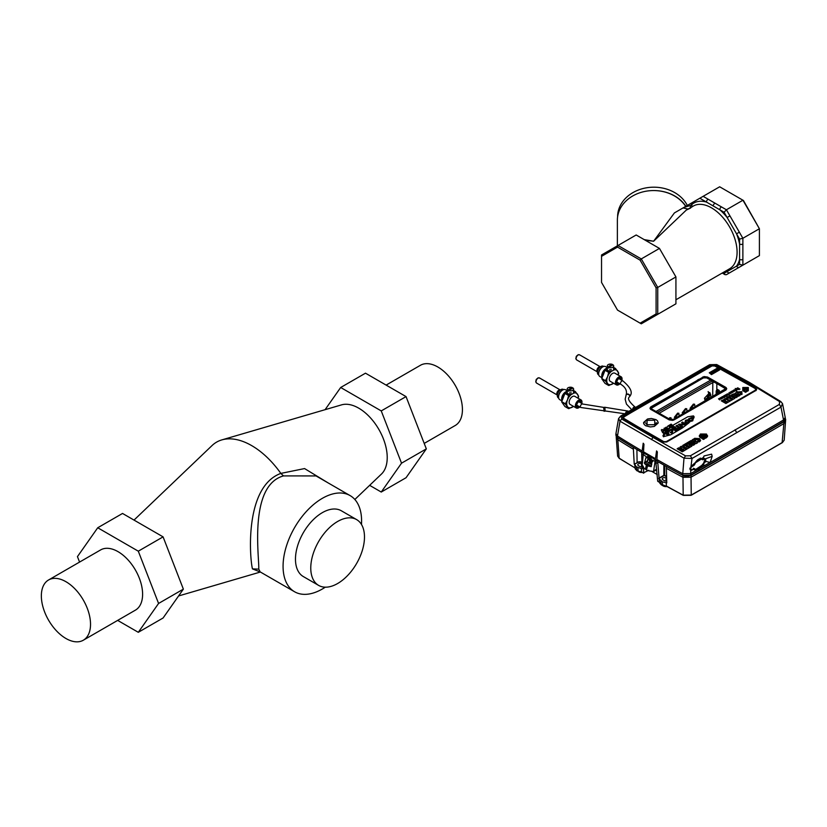 <?xml version="1.0" encoding="UTF-8"?>
<svg xmlns="http://www.w3.org/2000/svg" width="827" height="827" viewBox="0 0 827 827"><rect width="100%" height="100%" fill="white"/><g stroke="black" fill="none" stroke-linecap="round" stroke-linejoin="round"><path stroke-width="1.24" d="M656.328 422.69L654.746 424.716L647.055 424.799L645.494 422.886M654.746 420.24L654.746 424.706L647.055 424.789L647.055 420.343L654.746 420.24M721.309 400.837L725.91 403.493L727.212 402.749L722.602 400.082L721.309 400.837M723.801 399.389L725.568 400.413L724.638 400.95L725.724 401.581L727.326 401.426L726.333 401.994L727.419 402.625L729.703 401.302L725.103 398.645L723.801 399.389M726.302 397.952L728.07 398.965L727.14 399.503L728.225 400.134L729.817 399.979L728.825 400.557L729.921 401.178L732.205 399.865L727.595 397.198L726.302 397.952M730.21 395.699L727.801 397.084L728.887 397.715L730.003 397.074L730.696 397.477L729.703 398.056L730.789 398.676L731.792 398.107L732.433 398.48L731.316 399.121L732.402 399.741L734.81 398.356L730.21 395.699M730.427 395.564L731.523 396.195L732.495 395.637L736.009 397.663L737.302 396.919L732.701 394.262L730.427 395.564M738.439 396.257L732.815 394.19L734.852 393.704L736.568 392.019L740.02 395.347L738.439 396.257M738.149 395.161L736.526 393.859L735.978 394.179L738.149 395.161M741.281 394.593L742.046 394.272L741.736 391.667L736.805 391.988L738.015 392.773L740.444 392.443L740.827 393.631L739.958 393.828L741.281 394.593M745.551 391.233L746.471 391.76L745.551 392.287L744.631 391.76L745.551 391.233M744.631 390.695L743.814 390.22L744.734 389.693L747.298 390.22L746.471 390.695L747.391 391.233L748.311 390.695L748.311 387.512L742.791 387.512L742.791 390.695L743.711 391.233L744.631 390.695M747.391 388.039L747.494 390.106L746.471 388.576L744.631 388.576L743.618 390.106L743.711 388.039L747.391 388.039M719.697 399.896L719.955 399.348L718.508 398.821L719.697 399.896M721.32 399.007L720.038 397.973L720.937 398.965L719.211 398.449L721.32 399.007M721.247 398.159L720.896 397.446L722.488 398.366L721.247 398.159M722.229 398.211L721.154 397.601L722.229 398.211M723.346 397.839L721.806 396.95L723.346 397.839M724.834 397.487L722.602 396.495L724.834 397.487M725.775 396.443L723.77 395.782L724.938 396.919L724.049 395.926L725.775 396.443M727.253 396.733L724.71 395.275L727.253 396.733M726.178 395.306L725.827 394.603L727.057 394.799L727.419 395.523L726.178 395.306M727.16 395.368L726.085 394.748L727.16 395.368M729.042 395.378L729.28 394.644L727.14 393.838L729.042 395.378M730.231 393.838L730.086 393.042L728.752 392.98L730.231 393.838M731.316 393.238L729.776 392.349L731.316 393.238M732.629 392.484L731.347 391.44L732.236 392.443L730.52 391.926L732.629 392.484M732.557 391.626L732.205 390.923L733.425 391.119L733.797 391.843L732.557 391.626M733.528 391.688L732.464 391.068L733.528 391.688M734.893 391.171L733.342 390.282L734.893 391.171M734.097 389.858L735.73 389.827L736.888 391.171L734.097 389.858M735.813 390.375L734.738 389.755L735.813 390.375M737.829 389.486L735.224 388.473L736.836 390.055L736.247 389.145L737.829 389.486M739.979 389.124L737.674 387.791L738.118 388.845L736.702 388.349L739.007 389.672L738.8 388.762L739.979 389.124M671.328 425.429L669.312 425.967L668.795 425.512L671.131 424.137L673.447 426.174L671.111 427.549L670.604 427.083L672.165 426.163L669.891 426.277M667.823 426.081L668.619 425.616L669.829 428.303L669.064 428.758L665.673 427.352L667.027 427.166L667.823 426.081M664.195 428.148L666.407 428.066L664.557 429.006L667.141 428.862L666.893 430.102L664.825 430.226L666.479 429.378L663.833 429.482L664.195 428.148M662.065 429.482L665.425 430.908L663.078 430.877L663.481 432.056L662.572 432.593L661.311 429.926L662.065 429.482M679.318 424.137L678.812 424.437L681.603 426.856L682.285 426.463L680.342 424.768L685.449 424.747L682.637 422.308L681.955 422.711L683.919 424.416L678.812 424.437L681.603 426.856L682.285 426.463L680.342 424.768L685.449 424.747L682.637 422.308L681.955 422.711L683.919 424.416L679.318 424.137M688.612 418.772L691.868 417.439L693.491 418.007L692.747 420.767L691.393 421.263L690.483 420.478L691.992 420.188L692.333 418.648L690.235 418.596L689.511 419.62L688.612 418.772M688.767 423.073L686.389 423.641L684.746 423.052L685.511 420.302L687.878 419.734L689.542 420.333L688.467 423.228L690.927 420.85L691.351 421.232L690.483 420.478M691.041 420.654L692.54 420.654L693.253 418.1L691.837 417.604L688.912 418.803L692.571 418.555L692.199 420.312L691.041 420.654M684.983 422.959L688.56 422.959L689.294 420.426L687.847 419.899L685.717 420.426L684.983 422.959M685.697 422.535L686.069 420.788L688.633 420.881L688.209 422.587L685.697 422.535M685.934 422.442L688.002 422.473L688.395 420.974L686.276 420.902L685.934 422.442M681.551 427.125L678.44 424.416L683.443 424.303L681.582 422.68L682.688 422.049L685.821 424.768L680.817 424.882L682.657 426.484L681.551 427.125M678.44 427.972L676.041 425.884L677.148 425.243L679.546 427.332L680.476 426.794L681.128 427.363L678.171 429.079L677.509 428.51L678.44 427.972M680.435 427.063L679.505 427.6L677.096 425.502L676.414 425.905L678.812 427.993L678.212 428.82L680.435 427.063M672.744 428.727L672.093 428.159L674.687 426.67L677.737 429.327L675.152 430.815L674.491 430.247L675.979 429.389L674.077 429.802L673.426 429.234L674.853 428.417L674.232 427.869L672.744 428.727M675.194 430.557L677.365 429.306L674.636 426.928L672.465 428.179L674.274 427.611L675.225 428.438L674.119 429.544L675.556 428.717L676.352 429.42L675.194 430.557M668.257 430.516L671.514 429.182L673.137 429.761L672.392 432.521L671.038 433.007L670.139 432.221L671.638 431.942L671.979 430.402L669.88 430.34L669.157 431.374L668.257 430.516M670.687 432.407L672.186 432.407L672.899 429.854L671.483 429.358L668.557 430.547L672.217 430.309L671.844 432.066L670.687 432.407M668.288 434.899L663.306 433.234L665.446 432.883L667.875 430.598L669.115 434.413L668.288 434.899M667.224 432.097L663.771 433.203L668.237 434.692L668.805 434.361L667.689 430.939L667.224 432.097M667.823 433.937L665.942 433.265L667.348 432.449L667.823 433.937M666.407 433.234L667.585 433.658L667.193 432.779L666.407 433.234M673.013 425.212L687.795 416.777L693.491 415.898L694.142 416.901L693.75 418.162M693.233 417.728L693.036 416.208L693.233 417.728M663.585 436.811L662.944 435.808L664.557 432.738L669.994 427.528L670.749 427.611M663.854 433.668L664.557 432.738M664.463 433.875L664.04 436.501L670.697 434.806L682.203 428.086L688.467 423.207M663.636 435.808L664.04 436.501M711.458 374.621L709.277 372.791L717.433 368.077L719.624 369.907L711.458 374.621M711.52 374.259L719.108 369.886L717.381 368.439L709.793 372.822L711.52 374.259M712.026 372.595L712.657 373.277L711.747 373.794L711.975 372.936L710.796 373.153L710.807 372.388L711.84 372.367L711.024 372.977L712.026 372.595M713.36 371.654L713.381 370.941L714.6 370.992L714.414 372.253L713.36 371.654M714.342 371.085L714.394 371.861L714.342 371.085M716.068 370.041L714.931 370.589L716.523 370.517L716.42 371.178L714.673 370.785L714.828 370.062L716.068 370.041M717.195 368.739L718.539 369.917L716.844 370.393L715.789 369.555L717.443 369.4L717.195 368.739M717.629 370.155L717.629 369.555L717.629 370.155M713.143 371.602L713.618 372.75L711.975 372.305L713.143 371.602M712.853 372.14L712.295 371.778L712.853 372.14M716.844 383.604L716.823 389.765M712.822 380.647L712.709 396.588M688.312 394.634L657.579 412.342M671.524 419.775L670.924 417.707L668.567 418.576M679.205 415.929L678.791 413.18L675.308 416.922L675.649 418.007M687.103 411.329L686.668 408.652L683.174 412.404L683.474 413.438M695.011 406.75L694.546 404.134L691.052 407.887L691.331 408.879M710.817 395.017L709.804 392.515L704.418 398.273L705.803 400.537M669.777 419.258L669.87 417.645M675.37 417.418L677.737 413.107M683.236 412.89L685.604 408.59M691.124 408.373L693.491 404.072M704.749 399.658L707.395 398.159M709.163 394.19L708.832 392.287M669.684 419.206L669.932 418.111M675.7 417.273L677.799 413.593M683.578 412.756L685.655 409.065M691.465 408.238L693.553 404.558M706.041 399.276L707.405 397.994M709.111 394.21L709.173 393.673M656.834 459.781L655.677 460.443L657.723 461.59M785.247 418.1L785.65 419.454L783.975 421.708A8558.933 4941.449 -0 0 1 737.684 448.637A8558.933 4941.449 -0 0 1 691.031 475.37L682.978 475.442L666.355 466.438L666.386 468.299A1108.18 639.798 -0 0 0 682.978 477.293L683.195 495.156L691.248 495.053A8558.034 4940.943 -0 0 0 737.053 468.816A8558.034 4940.943 -0 0 0 782.507 442.373L784.182 440.181L785.536 421.429L783.862 423.62L782.115 442.6M633.306 447.345L617.459 437.597M643.52 453.423L641.68 452.338L641.711 454.199A1108.18 639.798 -0 0 0 643.261 455.108M650.57 458.706L649.112 459.554L649.66 458.282M649.112 459.554L649.939 460.825L649.546 461.735L650.87 462.5L651.283 461.6L652.679 461.611M648.699 457.993L647.107 461.662L648.575 457.962M663.874 465.043L663.874 475.329L664.701 475.329L664.701 465.498M666.572 476.786L664.288 475.411M651.676 464.65L647.034 461.59L651.655 464.733M641.545 468.64L641.338 471.803L641.545 468.64L642.093 468.795L641.711 454.199M633.296 447.345L634.226 464.102L634.929 464.836L635.105 468.123M617.686 437.752L619.154 458.179L617.624 456.07L616.27 437.555L617.8 439.664A1108.18 639.798 -0 0 0 633.389 449.237M783.975 421.708L783.862 423.62A8558.85 4941.408 -0 0 1 737.622 450.519A8558.85 4941.408 -0 0 1 691.031 477.21L691.248 495.053M691.031 475.37L691.031 477.21L682.978 477.293L682.978 475.442M657.713 461.6L659.398 482.11A1107.043 639.147 180 0 1 657.692 481.149L655.677 460.443M666.769 482.896L666.386 468.299M657.238 474.553L651.438 471.194M651.366 459.326L648.306 457.91L645.98 457.817L647.975 456.132L649.764 456.194L651.573 459.926L649.939 460.825M642.134 465.425L643.447 453.031L649.774 456.153L651.624 459.905L651.934 461.259L651.283 461.6M651.769 460.649A0.93 0.538 -0 0 0 651.138 460.804L649.546 461.735M650.467 461.952L650.477 461.187A0.93 0.538 -0 0 0 651.045 462.107M651.128 460.132L650.87 462.086M666.221 482.761L666.407 486.038L666.221 482.761L666.769 482.885M659.233 478.854L659.574 482.337A4.879 2.812 180 0 1 659.574 482.337L659.398 482.11M665.828 482.668L662.365 481.821L659.408 479.071M666.696 480.952A2.202 1.272 180 0 1 664.381 480.652L662.892 479.794A2.202 1.272 180 0 1 662.241 478.916A2.202 1.272 180 0 1 663.595 477.717A2.202 1.272 180 0 1 666.014 477.996L666.614 478.347M636.408 466.831L636.532 470.118A4.879 2.812 180 0 1 635.115 468.216A4.879 2.812 180 0 1 635.105 468.103L634.764 464.609L636.408 466.831L641.163 468.547M637.896 467.689L638.144 471.225L641.338 471.803A4.879 2.812 180 0 1 638.02 470.976L635.115 468.216L634.929 464.836M642.031 466.862A2.202 1.272 180 0 1 639.912 466.531L638.423 465.673A2.202 1.272 180 0 1 637.782 464.784A2.202 1.272 180 0 1 639.126 463.596A2.202 1.272 180 0 1 641.545 463.875L641.938 464.092M648.709 470.284L643.416 472.899A1107.043 639.147 180 0 1 641.742 471.917L641.742 471.917M643.819 473.106L643.168 466.335M643.53 473.137L641.349 471.928A4.29 2.481 180 0 1 638.434 471.204L636.935 470.346M665.993 486.049A4.29 2.481 180 0 1 662.903 485.325L662.489 485.108A4.879 2.812 180 0 0 665.993 485.935L666.407 486.038A1107.043 639.147 180 0 0 683.195 495.156L690.834 495.28M755.919 390.685L755.93 388.866L746.864 383.542L714.848 366.03L712.068 365.906L623.796 416.87L623.765 418.266L623.796 416.87M712.14 365.875L623.393 417.046L623.351 418.865M702.051 459.347A2.336 1.354 120 0 0 702.195 459.45L701.575 458.975A6.14 3.546 120 0 1 702.03 459.316L702.04 459.461A6.016 3.473 120 0 0 694.949 463.895A2.45 1.416 120 0 1 693.46 465.715L691.982 466.573A1.933 1.116 120 0 0 690.617 468.94A1.933 1.116 120 0 0 691.982 469.726L693.46 468.868A2.45 1.416 120 0 1 694.949 468.981A6.016 3.473 120 0 0 702.04 465.219L702.712 464.329L704.532 465.56L710.135 462.489L712.171 456.359L704.542 459.181L702.485 458.003M702.764 464.64L704.521 465.725L710.114 462.52L712.171 456.359L711.602 454.157L704.097 455.946L711.602 454.157M702.65 464.278L703.539 465.343M702.319 465.384L700.841 467.803L696.303 470.387L693.202 469.364A8139.634 4699.376 180 0 1 691.817 470.149L690.752 470.356L690.7 475.153L682.647 475.225L684.001 458.158L692.003 458.478L780.988 407.111L783.531 419.971A8139.768 4699.448 180 0 1 737.302 446.88A8139.768 4699.448 180 0 1 710.135 462.489L705.534 461.342M702.04 458.696L702.536 458.913L704.097 455.946L702.547 459.006L701.751 458.809L694.256 463.523L693.026 465.063A8139.396 4699.231 180 0 1 691.651 465.849L691.01 466.356L692.003 458.478L690.38 455.791L779.385 404.403L780.988 407.111L782.538 403.669L780.771 401.529M691.01 466.356L690.752 470.356L689.852 468.144M690.896 466.418L693.047 465.053M694.235 463.451L701.296 458.468L702.423 459.047M652.999 437.38L685.531 455.873L684.001 458.158L620.012 421.212L618.565 418.596L615.95 433.575L617.49 436.036L620.012 421.212L621.594 418.969L652.999 437.38L651.449 439.633M690.38 455.791L685.531 455.873M709.628 364.697L715.624 364.676L748.156 382.446L779.561 401.581L779.385 404.403M756.085 390.385L756.095 388.39L747.019 383.077L715.004 365.555L711.53 365.596L623.227 416.581L623.186 418.576L663.295 441.969L666.789 441.949L756.085 390.385M698.908 441.949L697.512 441.173L698.267 440.76L697.864 439.55L695.062 439.778L693.987 439.054L694.608 438.331L699.415 438.589L699.745 441.577L698.908 441.949L699.663 441.618M700.386 434.03L700.386 437.638L701.627 438.176A4068.985 2349.238 120 0 1 702.454 437.69L701.73 437.07A4069.005 2349.249 120 0 1 702.557 436.584L703.601 437.007A4068.985 2349.238 120 0 1 704.325 436.594L705.152 437.08L704.428 437.7L705.586 438.196A4068.933 2349.207 120 0 1 706.496 437.659L706.496 434.051L700.386 434.03L706.33 434.433L707.343 436.852M703.353 439.406L702.443 438.858L703.353 438.424A4068.726 2349.093 -60 0 0 702.557 438.889L703.612 439.354A4068.933 2349.207 120 0 1 704.439 438.868L703.601 438.176M693.005 445.257A2211.884 1277.043 60 0 0 689.46 443.138L693.057 445.246L694.473 444.533M692.995 445.257L693.326 445.257A4068.819 2349.145 -60 0 1 694.473 444.575L694.473 444.471A2211.905 1277.043 -120 0 0 689.687 441.618L687.237 443.065A2211.874 1277.033 60 0 1 688.167 443.613L688.498 443.613A4068.902 2349.197 -60 0 1 689.294 443.138L692.995 445.257M694.556 444.337L689.439 441.473A4069.047 2349.28 120 0 0 687.154 442.827L687.206 443.014M689.739 441.463L695.838 443.737M697.533 442.641L697.502 442.776A4068.933 2349.218 120 0 0 695.9 443.717A4068.84 2349.156 -60 0 1 697.44 442.807L693.677 439.147A4068.954 2349.228 120 0 0 692.385 439.912L692.799 440.553A4068.778 2349.125 120 0 0 691.972 441.049L691.052 440.543L691.91 440.791A4069.036 2349.269 120 0 1 692.726 440.305L692.799 440.419A4068.943 2349.218 120 0 0 691.972 440.905L689.883 441.68M689.811 441.473L695.858 443.706L697.45 442.765L693.905 439.054M688.157 446.931L689.387 447.541L691.879 445.918L686.917 443.448A4068.695 2349.073 120 0 0 684.601 444.823M685.655 445.298A4068.902 2349.197 -60 0 1 686.606 444.73L687.289 445.04A4069.016 2349.259 120 0 0 686.379 445.577L687.713 446.373A4068.861 2349.176 -60 0 1 688.54 445.877L689.149 446.146A4068.964 2349.228 120 0 0 688.116 446.756L689.449 447.552A4068.819 2349.145 -60 0 1 691.796 446.156L691.796 446.125M685.335 445.298L685.666 445.298A4069.026 2349.259 120 0 1 686.689 444.688L685.604 445.288L684.405 444.74A2211.853 1277.022 60 0 1 685.335 445.288L684.322 444.502L686.999 443.303L691.713 446.301M686.772 449.144A4068.933 2349.218 120 0 1 689.067 447.779L683.939 444.73A4069.047 2349.28 120 0 0 682.709 445.453L682.792 445.701A2211.832 1277.012 60 0 1 684.456 446.683A4069.016 2349.259 120 0 0 683.619 447.18L683.702 447.417A2211.822 1277.002 60 0 1 684.622 447.976L684.952 447.976A4068.861 2349.176 -60 0 1 685.707 447.531L686.338 447.81A4068.964 2349.228 120 0 0 685.438 448.348L685.521 448.585A2211.822 1277.002 60 0 1 686.441 449.144L686.772 449.144A4068.819 2349.145 -60 0 1 688.984 447.82L684.187 444.967L682.875 445.836M684.084 450.736A4068.933 2349.218 120 0 1 686.379 449.371L681.252 446.322A4069.047 2349.28 120 0 0 680.021 447.056L680.104 447.293A2211.801 1276.991 60 0 1 681.758 448.275A4069.016 2349.259 120 0 0 680.931 448.782L681.014 449.02A2211.791 1276.981 60 0 1 681.934 449.568L682.265 449.578A4068.861 2349.176 -60 0 1 683.009 449.123L683.65 449.402A4068.964 2349.228 120 0 0 682.751 449.94L682.823 450.188A2211.791 1276.981 60 0 1 683.753 450.736L684.084 450.736A4068.819 2349.145 -60 0 1 686.296 449.423L681.5 446.559L680.187 447.438M643.447 453.031L643.964 444.202L643.21 443.21L641.948 452.472A1110.01 640.863 180 0 1 617.397 437.555L617.49 436.036A1109.948 640.822 180 0 0 642.01 450.932M649.764 456.194L655.304 459.874L656.555 450.922M656.566 450.922L657.341 451.904L656.814 461.052A1110.01 640.863 180 0 0 682.647 475.225M779.561 401.581L781.143 402.077M704.263 439.054L703.353 438.32L704.439 438.672M702.723 438.982A4068.602 2349.021 120 0 1 703.436 438.558L703.519 438.424A2211.853 1277.022 -120 0 1 704.325 438.899L703.519 439.406M689.811 441.432L691.289 440.533M697.368 442.983L693.677 439.282A4068.788 2349.125 120 0 0 692.437 440.016M641.948 452.472L643.458 451.976M656.131 469.467L653.609 470.925L655.304 459.874M690.7 475.153A8139.83 4699.49 180 0 0 737.343 448.43A8139.83 4699.49 180 0 0 783.624 421.501L785.299 419.02L785.205 417.428L783.531 419.971L783.624 421.501A5.375 3.101 180 0 1 783.314 421.698A8139.375 4699.231 180 0 1 737.033 448.637A8139.375 4699.231 180 0 1 690.369 475.349A5.375 3.101 180 0 1 682.957 475.422A1109.555 640.594 180 0 1 657.134 461.259L657.134 460.877M691.817 470.149L690.69 470.056M621.594 418.969L621.77 416.177L620.167 417.004M780.76 401.529L749.293 382.343L716.709 364.542L709.649 364.686L620.591 416.095L618.555 418.617M651.945 461.342L651.635 459.915L655.16 461.321M689.904 441.504A4068.788 2349.125 120 0 1 691.114 440.791L691.796 441.173M697.45 442.879L693.832 439.292L692.034 441.153M710.775 364.779L621.77 416.177M695.197 442.445L693.202 441.556A4068.664 2349.052 120 0 0 693.14 441.597M715.624 364.676L717.154 365.131M647.954 457.858L647.944 459.13M645.98 457.817L646.704 457.114A4.714 2.729 0 0 1 648.182 457.228L648.306 457.91M646.952 462.014L644.481 463.492L645.835 457.817M652.048 461.456L651.231 466.645L647.531 465.921L650.239 465.632L647.675 463.668L647.717 465.818M644.481 463.492L646.394 465.27L645.267 469.302L646.797 468.423L646.9 464.97L646.394 465.27M646.9 464.681L646.435 463.916L647.675 463.668M656.162 470.118L653.051 471.731A3.504 2.026 180 0 0 651.035 471.152A9.004 5.2 180 0 1 646.507 470.015L647.531 465.921M645.267 469.302A9.004 5.2 180 0 1 643.303 466.686A3.504 2.026 180 0 0 642.31 465.529L642.145 465.425M648.999 455.76L646.704 457.114M700.386 440.956L699.249 438.972L694.153 439.251M700.603 440.357L699.249 438.972M698.019 439.737L698.433 441.142L697.678 441.37M697.595 441.318L698.433 441.142M699.518 436.79L700.552 434.402M701.627 438.176A4068.861 2349.176 120 0 1 702.361 437.731L701.565 437.256A4068.654 2349.052 120 0 1 701.616 437.225M703.601 437.007A4068.861 2349.176 120 0 1 704.242 436.635L705.235 437.132L704.511 437.741L705.317 437.266L704.594 437.886M705.317 437.266L704.49 436.78L705.7 437.225L705.503 434.919M705.7 437.225L705.338 434.723L701.544 434.713L701.358 436.832A4069.005 2349.259 120 0 1 702.195 436.346L702.371 435.198L704.511 435.209L705.607 436.987L706.237 435.943L705.421 434.775M705.348 437.235L704.346 435.591L705.607 437.09L706.237 435.994M701.461 434.754L700.634 435.922L701.265 436.976L702.381 436.553L702.526 435.581L704.428 435.447L704.49 436.563M701.647 437.111L701.616 437.163A4068.654 2349.052 120 0 0 701.523 437.214L701.441 437.08A4068.768 2349.114 -60 0 1 702.278 436.584L702.454 435.447L704.511 435.209M701.523 437.214L701.379 434.899M687.402 445.236L687.454 445.412A4068.654 2349.052 120 0 0 686.648 445.887M689.263 446.342L689.315 446.528A4068.613 2349.031 120 0 0 688.384 447.076M684.57 446.89L684.611 447.066A4068.654 2349.052 120 0 0 683.888 447.5M686.441 447.996L686.503 448.193A4068.613 2349.031 120 0 0 685.707 448.658M681.882 448.482L681.924 448.668A4068.654 2349.052 120 0 0 681.2 449.092M683.753 449.599L683.815 449.785A4068.613 2349.031 120 0 0 683.019 450.26M694.928 442.59L693.191 441.597M693.657 441.132L695.125 442.269L693.202 441.432M683.515 451.149L678.729 448.11L677.334 448.947M683.65 449.402A2211.801 1276.991 60 0 0 683.174 449.123L683.733 449.65L682.823 450.146M680.021 447.056L681.841 448.42L681.014 448.978M685.438 448.348L686.503 448.193M682.709 445.453L684.446 446.683L683.619 447.376L684.622 447.976M689.149 446.146A2211.863 1277.022 60 0 0 688.705 445.877L689.232 446.384L688.198 446.993A2211.853 1277.022 60 0 1 689.118 447.552L689.118 447.552M687.289 445.029A2211.863 1277.022 60 0 0 686.772 444.73L687.371 445.277L686.462 445.815A2211.853 1277.022 60 0 1 687.382 446.363L687.382 446.363M700.634 435.974L701.182 437.204M695.145 442.445L693.16 441.763M683.681 450.963A4068.819 2349.145 120 0 0 682.285 451.79L682.285 451.79A4068.933 2349.218 120 0 1 683.846 450.87L678.729 447.82L683.681 451.056M681.582 446.322L680.104 447.293M684.27 444.73L682.792 445.701M687.082 443.065L686.834 443.21A4068.933 2349.207 120 0 0 684.405 444.647L684.374 444.688M702.454 437.493L701.73 437.07A4068.881 2349.187 120 0 1 702.474 436.625L703.353 437.059M693.946 438.91L695.156 439.83L695.755 439.323M697.647 440.946L698.774 441.928M697.657 441.204L698.691 440.45L697.916 439.54L695.125 439.778L694.039 439.044L694.69 438.475L699.332 438.734L700.614 440.305L699.745 441.566M653.609 470.925L653.216 471.824M643.334 454.499L646.518 456.969M642.259 452.669A1109.555 640.594 180 0 1 623.02 441.06M615.95 433.575L615.857 435.157L617.397 437.555M678.729 447.82A4069.047 2349.28 120 0 0 677.168 448.751L682.285 451.8A2211.77 1276.971 -120 0 0 677.334 448.844M680.931 448.782L681.014 448.916A4068.892 2349.187 120 0 1 681.841 448.42L681.924 448.472M681.934 449.568L681.014 449.02M682.751 449.94L682.823 450.084A4068.85 2349.166 120 0 1 683.733 449.547M683.753 450.736L682.823 450.188M686.379 449.175L686.296 449.319A2211.822 1277.002 -120 0 0 681.5 446.466L686.214 449.557M681.252 446.322L681.334 446.466A4068.933 2349.207 120 0 0 680.104 447.2L681.758 448.286M683.619 447.18L683.702 447.324A4068.892 2349.187 120 0 1 684.529 446.828L684.611 446.869M686.441 449.144L685.521 448.585M689.067 447.583L688.984 447.727A2211.853 1277.022 -120 0 0 684.187 444.874L688.901 447.965M683.939 444.73L684.022 444.874A4068.933 2349.207 120 0 0 682.792 445.598L684.446 446.683M687.713 446.373L687.713 446.373A4068.985 2349.238 120 0 1 688.622 445.825L687.444 446.363L686.42 445.763M691.837 446.094L686.999 443.21A2211.874 1277.033 -120 0 1 691.796 446.063L691.879 445.918M689.439 441.473L689.522 441.618A4068.933 2349.207 120 0 0 687.237 442.962L687.154 442.827M689.79 441.463L694.515 444.523M688.167 443.613L687.237 443.065M702.454 437.69L700.386 437.638L701.379 438.217M705.338 438.238L704.511 437.741M701.337 466.552L696.22 470.077L693.202 469.364M693.822 468.754L694.535 469.271M704.542 459.181L702.495 457.972M756.126 390.365L756.684 389.445L756.002 388.545L746.936 383.221L714.921 365.71L711.613 365.741L623.32 416.725L622.628 417.656L623.186 418.576M657.579 412.332L712.502 380.833M756.684 389.538L746.946 383.397L714.931 365.875L711.613 365.916L667.327 390.944L622.628 417.738M651.169 408.373L703.405 377.908L706.713 377.898L724.897 388.183L706.713 377.505L703.405 377.525L697.347 380.947L703.405 377.515L706.713 377.505L725.579 388.742L673.323 419.372L670.015 419.392L651.831 409.107L651.138 408.187L651.831 407.215L651.138 408.187M755.558 388.68L755.547 390.086L666.273 441.628L663.812 441.649L623.775 418.648L623.806 417.253L623.775 418.648L663.823 442.021L666.273 442.011L755.537 390.468L755.558 388.68L714.487 365.875M649.97 408.218L650.456 409.2L649.97 408.218L651.004 406.76L704.025 376.564L707.54 377.04L725.724 387.325L726.747 388.742L725.724 390.148L726.747 388.711M725.724 390.158L725.724 390.148A4069.253 2349.393 120 0 0 721.061 392.794A4069.253 2349.393 120 0 0 720.658 393.021L725.724 390.148L724.338 389.993M724.897 388.183L725.558 388.928M720.658 393.021L696.282 406.967A4069.253 2349.393 120 0 0 695.838 407.235A4069.253 2349.393 120 0 0 674.139 419.858L720.658 393.021L719.449 392.763M669.188 419.889L650.456 409.2L669.188 419.889L672.692 420.374L674.139 419.858L674.481 418.689M643.695 423.641L643.613 422.483L644.181 424.478L645.732 425.781L650.394 426.959L645.732 425.781L644.181 424.478L643.613 422.483L647.479 419.02L651.459 418.493L656.059 419.661L657.599 420.964L656.059 419.661L651.459 418.493L647.934 418.896L643.592 422.866M658.178 423L654.312 426.432L650.394 426.959L654.312 426.432L658.199 422.597M658.189 422.928L657.599 420.964L658.178 422.938M673.778 394.458L651.831 407.608M673.964 394.345L697.347 380.947L673.964 394.345L673.323 393.766M726.261 387.729L724.897 387.791L725.579 388.742M673.137 393.879L673.778 394.448L651.831 407.215L650.498 407.132M670.015 419.392L669.188 419.878L672.692 420.364L674.139 419.847M557.419 394.768A2.832 1.633 -60 0 1 557.822 391.936A2.832 1.633 -60 0 1 560.075 390.168M597.507 371.623A2.832 1.633 -60 0 1 597.911 368.79A2.832 1.633 -60 0 1 600.154 367.023M602.418 367.074A4.91 2.832 120 0 0 602.139 367.219A4.91 2.832 120 0 0 600.474 368.677A4.91 2.832 120 0 0 598.665 373.235A4.91 2.832 120 0 0 598.676 373.546M603.689 366.464L603.348 366.268A4.91 2.832 120 0 0 599.234 367.953A4.91 2.832 120 0 0 598.438 374.765L598.789 374.962M607.307 367.601L605.581 366.609A5.727 3.308 120 0 0 602.718 366.888A5.727 3.308 120 0 0 600.774 368.584A5.727 3.308 120 0 0 598.665 373.907A5.727 3.308 120 0 0 599.854 376.523L602.087 377.815M607.318 368.139A5.727 3.308 120 0 0 603.875 370.372A5.727 3.308 120 0 0 602.19 377.536M602.842 375.468A4.972 2.863 -60 0 1 604.671 371.075A4.972 2.863 -60 0 1 604.733 371.003M604.413 371.819A7.009 4.052 120 0 0 602.707 376.213M622.049 379.159A4.673 2.698 120 0 0 622.059 378.911A4.673 2.698 120 0 0 621.087 376.771A4.673 2.698 120 0 0 617.169 378.384A4.673 2.698 120 0 0 616.415 384.875A4.673 2.698 120 0 0 618.751 384.638A4.673 2.698 120 0 0 618.958 384.514M621.087 376.771L614.885 373.194A4.673 2.698 120 0 0 610.967 374.807A4.673 2.698 120 0 0 610.212 381.288L616.415 384.875M619.961 383.811A4.094 2.357 -60 0 1 619.165 384.4A4.094 2.357 -60 0 1 616.363 383.501A4.094 2.357 -60 0 1 617.779 378.931A4.094 2.357 -60 0 1 622.059 379.386A4.094 2.357 -60 0 1 621.945 380.368M621.532 380.131A3.391 1.954 120 0 0 619.165 378.29A3.391 1.954 120 0 0 618.017 379.293A3.391 1.954 120 0 0 616.766 382.446A3.391 1.954 120 0 0 619.547 383.573M616.777 382.188A2.801 1.623 120 0 0 617.345 383.252A2.801 1.623 120 0 0 618.751 383.118M620.736 379.676A2.801 1.623 120 0 0 620.157 378.394A2.801 1.623 120 0 0 618.947 378.425M618.245 375.138A8.187 4.724 120 0 0 617.562 371.013A8.187 4.724 120 0 0 613.407 370.145M611.773 371.065A8.187 4.724 120 0 0 609.778 372.977A8.187 4.724 120 0 0 607.535 376.792A8.187 4.724 120 0 0 607.535 383.48A8.187 4.724 120 0 0 612.549 383.924A8.187 4.724 120 0 0 613.572 383.232M607.266 368.842L605.219 370.02A9.355 5.396 120 0 0 605.013 370.289L601.808 378.539A9.355 5.396 120 0 0 601.808 378.818L605.013 383.366L608.662 385.475L605.457 380.927A9.355 5.396 -60 0 1 605.457 380.647L607.535 376.792L608.662 372.398A9.355 5.396 -60 0 1 608.868 372.14L611.432 371.147A3.215 1.861 180 0 1 607.266 369.369L607.307 368.811M618.327 375.179L618.689 373.287A9.355 5.396 -60 0 0 618.689 373.008L615.484 368.46A9.355 5.396 -60 0 0 615.278 368.439L613.551 369.917M613.603 383.252L608.868 385.496A9.355 5.396 -60 0 1 608.662 385.475M613.686 367.415L615.484 368.46M613.675 367.519L615.278 368.439M601.808 378.818L605.457 380.927M601.808 378.539L605.457 380.647M605.013 370.289L608.662 372.398M605.219 370.02L608.868 372.14M562.329 390.22A4.91 2.832 120 0 0 562.05 390.365A4.91 2.832 120 0 0 560.386 391.822A4.91 2.832 120 0 0 558.576 396.381A4.91 2.832 120 0 0 558.587 396.691M563.611 389.61L563.259 389.403A4.91 2.832 120 0 0 559.145 391.099A4.91 2.832 120 0 0 558.349 397.911L558.701 398.107M567.219 390.747L565.492 389.744A5.727 3.308 120 0 0 562.629 390.034A5.727 3.308 120 0 0 560.685 391.729A5.727 3.308 120 0 0 558.576 397.043A5.727 3.308 120 0 0 559.765 399.668L561.998 400.961M567.239 391.285A5.727 3.308 120 0 0 563.787 393.518A5.727 3.308 120 0 0 562.102 400.682M562.753 398.604A4.972 2.863 -60 0 1 564.583 394.221A4.972 2.863 -60 0 1 564.645 394.148M564.324 394.965A7.009 4.052 120 0 0 562.618 399.358M581.96 402.304A4.673 2.698 120 0 0 581.97 402.056A4.673 2.698 120 0 0 580.999 399.917A4.673 2.698 120 0 0 577.081 401.529A4.673 2.698 120 0 0 576.326 408.011A4.673 2.698 120 0 0 578.662 407.783A4.673 2.698 120 0 0 578.879 407.649M580.999 399.917L574.796 396.34A4.673 2.698 120 0 0 570.878 397.952A4.673 2.698 120 0 0 570.123 404.434L576.326 408.011M579.872 406.956A4.094 2.357 -60 0 1 579.076 407.546A4.094 2.357 -60 0 1 576.274 406.646A4.094 2.357 -60 0 1 577.691 402.077A4.094 2.357 -60 0 1 581.97 402.532A4.094 2.357 -60 0 1 581.857 403.514M581.443 403.276A3.391 1.954 120 0 0 579.076 401.436A3.391 1.954 120 0 0 577.928 402.439A3.391 1.954 120 0 0 576.677 405.592A3.391 1.954 120 0 0 579.458 406.719M576.688 405.333A2.801 1.623 120 0 0 577.256 406.398A2.801 1.623 120 0 0 578.662 406.264M580.647 402.821A2.801 1.623 120 0 0 580.068 401.54A2.801 1.623 120 0 0 578.859 401.571M578.156 398.273A8.187 4.724 120 0 0 577.473 394.159A8.187 4.724 120 0 0 573.318 393.29M571.695 394.21A8.187 4.724 120 0 0 569.689 396.123A8.187 4.724 120 0 0 567.456 399.937A8.187 4.724 120 0 0 567.456 406.626A8.187 4.724 120 0 0 572.46 407.07A8.187 4.724 120 0 0 573.483 406.377M567.177 391.988L565.13 393.166A9.355 5.396 120 0 0 564.924 393.425L561.719 401.684A9.355 5.396 120 0 0 561.719 401.953L564.924 406.512L568.573 408.621L565.379 404.072A9.355 5.396 -60 0 1 565.379 403.793L567.456 399.937L568.573 395.544A9.355 5.396 -60 0 1 568.78 395.275L571.343 394.283M578.238 398.325L578.6 396.433A9.355 5.396 -60 0 0 578.6 396.154L575.396 391.605A9.355 5.396 -60 0 0 575.189 391.584L573.462 393.063M573.514 406.388L568.78 408.641A9.355 5.396 -60 0 1 568.573 408.621M573.597 390.561L575.396 391.605M573.587 390.664L575.189 391.584M561.719 401.953L565.379 404.072M561.719 401.684L565.379 403.793M564.924 393.425L568.573 395.544M565.13 393.166L568.78 395.275M613.655 368.811L613.696 369.369A3.215 1.861 180 0 1 611.391 371.147M608.662 367.446L613.127 364.872A3.215 1.861 180 0 1 613.696 365.916A3.215 1.861 180 0 1 611.391 367.705A3.215 1.861 180 0 1 608.662 367.446L608.662 368.036A3.215 1.861 0 0 1 607.835 367.56L612.311 364.976A3.215 1.861 0 0 1 612.497 365.058M612.311 364.387L607.835 366.971A3.215 1.861 180 0 1 607.266 365.916A3.215 1.861 180 0 1 609.582 364.138A3.215 1.861 180 0 1 612.311 364.387L612.311 364.976M607.835 366.971L607.835 367.56M609.602 369.721L611.36 369.721L609.602 369.721M607.39 368.439L607.39 367.436M607.266 365.916L607.307 367.064M613.572 367.436L613.572 368.439M613.696 365.916L613.655 367.064M573.566 391.957L573.607 392.515A3.215 1.861 180 0 1 571.302 394.293A3.215 1.861 180 0 1 567.177 392.515L567.219 391.957M568.573 390.592L573.049 388.008A3.215 1.861 180 0 1 573.607 389.062A3.215 1.861 180 0 1 571.302 390.84A3.215 1.861 180 0 1 568.573 390.592L568.573 391.181A3.215 1.861 0 0 1 567.746 390.706L572.222 388.121A3.215 1.861 0 0 1 572.408 388.204M572.222 387.532L567.746 390.117A3.215 1.861 180 0 1 567.177 389.062A3.215 1.861 180 0 1 569.493 387.284A3.215 1.861 180 0 1 572.222 387.532L572.222 388.121M567.746 390.117L567.746 390.706M569.524 392.866L571.271 392.866L569.524 392.866M567.301 391.584L567.301 390.571M567.177 389.062L567.219 390.21M573.493 390.571L573.493 391.584M573.607 389.062L573.566 390.21M356.623 519.604L341.334 510.776A37.99 21.936 120 0 0 322.334 512.657A37.99 21.936 120 0 0 297.513 546.13A37.99 21.936 120 0 0 303.344 576.574L318.633 585.402A37.99 21.936 120 0 0 337.623 583.521A37.99 21.936 120 0 0 362.443 550.038A37.99 21.936 120 0 0 356.623 519.604A37.99 21.936 120 0 0 337.623 521.486A37.99 21.936 120 0 0 312.813 554.958A37.99 21.936 120 0 0 318.633 585.402M361.482 524.473A55.523 32.057 120 0 0 350.1 495.59A55.523 32.057 120 0 0 322.334 498.34A55.523 32.057 120 0 0 286.059 547.267A55.523 32.057 120 0 0 294.577 591.76A55.523 32.057 120 0 0 322.334 589.01A55.523 32.057 120 0 0 325.28 587.18M134.026 520.08L212.053 445.546A70.13 40.492 60 0 1 221.822 439.902A70.13 40.492 60 0 1 280.839 473.406C244.43 486.69 249.64 557.749 252.452 568.883L260.164 571.933M328.247 482.978L304.563 468.568L280.839 473.406L283.475 475.907C248.42 485.614 259.451 558.163 258.758 569.141L260.143 571.839M354.845 499.477L381.474 474.036A40.327 23.28 -120 0 0 383.728 471.307A40.327 23.28 -120 0 0 377.35 426.918A40.327 23.28 -120 0 0 341.541 404.868L221.822 439.902M316.048 475.928L283.475 475.907M617.604 216.829L617.604 216.777A36.233 29.586 0 0 1 653.837 187.191A36.233 29.586 0 0 1 687.32 205.458M617.376 245.836L617.376 220.147A36.233 29.586 0 0 1 621.811 205.964A36.233 29.586 0 0 1 653.723 190.561A36.233 29.586 0 0 1 653.837 190.561A36.233 29.586 0 0 1 685.862 206.305M653.837 190.561A36.233 29.586 0 0 1 685.697 206.399M691.641 207.226L692.013 204.321L690.194 205.603L684.094 207.319L699.828 198.232L724.08 212.239L726.416 209.769L742.946 200.227L759.403 228.738L759.403 255.626L739.359 267.193A2.336 1.912 -120 0 1 736.537 266.129L724.08 273.323L725.041 274.667L726.416 274.667L729.931 272.641A2.336 1.912 -120 0 1 727.109 271.566A38.569 22.267 60 0 1 724.628 271.649M703.136 196.33L721.433 206.895A2.336 1.354 120 0 0 719.79 209.758A38.569 22.267 60 0 1 727.109 217.491L739.576 239.075L742.873 238.279L759.403 228.738L743.432 200.506L719.666 186.788L699.828 198.232M708.108 199.204A2.336 1.354 120 0 0 706.454 202.067A38.569 22.267 60 0 0 692.013 204.321L691.32 203.153M721.433 206.895L726.416 209.769L739.359 232.191L736.537 233.814A38.569 22.267 60 0 1 739.576 244.027L739.576 264.371L742.873 265.167L742.873 259.42A2.336 1.354 180 0 1 739.576 259.42A38.569 22.267 60 0 1 736.537 266.129L739.576 264.371M729.931 215.868L727.109 217.491L724.08 212.239M739.359 232.191L742.873 238.279L742.873 244.027A2.336 1.354 180 0 1 739.576 244.027L739.576 239.075M644.233 239.623L653.609 241.226L686.286 210.099L690.638 208.022L690.194 205.603M688.105 209.055L683.04 207.928L684.094 207.319L674.667 212.766M636.18 234.982L659.46 248.42L675.928 276.931L675.928 303.819L641.276 323.822L617.521 310.104L601.539 282.431L601.539 254.985L636.18 234.982M645.329 240.264L653.609 241.226L674.418 212.901M686.286 210.099L693.346 206.026A36.233 20.923 60 0 1 711.468 207.825A36.233 20.923 60 0 1 735.141 239.747A36.233 20.923 60 0 1 729.59 268.785L675.928 299.767M601.539 256.339L617.521 247.108L617.996 245.485L641.276 258.923L659.46 248.42M617.521 247.108L640.108 260.154L641.276 258.923L657.744 287.434L675.928 276.931M640.108 260.154L656.09 287.827L657.744 287.434L657.744 314.312L656.09 313.919L640.108 323.15M656.09 287.827L656.09 313.919M79.568 562.081L77.449 556.623L97.731 527.76L138.295 551.185L158.577 603.452L138.295 632.304L117.661 620.395M48.555 579.985L100.625 549.924A34.775 20.075 60 0 1 127.42 559.238A34.775 20.075 60 0 1 142.606 594.231A34.775 20.075 60 0 1 135.401 610.15L83.331 640.212A34.775 20.075 60 0 1 56.525 630.898A34.775 20.075 60 0 1 41.35 595.905A34.775 20.075 60 0 1 48.555 579.985A34.775 20.075 60 0 1 75.35 589.3A34.775 20.075 60 0 1 90.525 624.292A34.775 20.075 60 0 1 83.331 640.212M97.731 527.76L122.53 513.453L163.084 536.868L183.367 589.134L163.084 617.996L138.295 632.304M158.577 603.452L183.367 589.134M138.295 551.185L163.084 536.868M369.648 485.346L381.247 492.044L406.047 477.727L426.329 448.875L406.047 396.598L365.482 373.184L340.683 387.491L325.083 409.685M381.247 492.044L401.529 463.182L381.247 410.916L340.683 387.491M426.329 448.875L401.529 463.182M406.047 396.598L381.247 410.916M424.21 443.406L455.222 425.502A34.775 20.075 -120 0 0 462.427 409.582A34.775 20.075 -120 0 0 447.242 374.59A34.775 20.075 -120 0 0 420.447 365.276L386.116 385.093M719.304 392.835L719.211 390.427L717.464 389.455L718.012 390.179L717.195 391.626L716.265 391.088L717.34 389.445L716.192 390.985L716.213 394.603M717.557 393.828L718.177 390.468M708.801 398.831L709.411 395.523L710.827 395.482L710.858 397.642L710.838 395.482M708.47 399.017L708.429 396.681L707.498 396.143L708.336 394.717L709.246 395.244L708.76 396.681M707.498 396.143L707.447 399.596L707.436 396.04L708.966 394.272L708.336 394.717L709.897 394.758M710.155 395.099L708.966 394.272L708.139 391.553M709.99 394.81L710.827 395.296L709.99 394.81L709.411 395.523M717.226 394.014L717.526 391.616M719.376 392.794L719.273 390.52L718.27 389.889M719.314 392.835L719.211 390.613M708.17 394.81L707.436 396.04L707.374 399.637M716.937 389.755L716.192 390.985L716.141 394.634M716.203 394.603L716.254 391.078M659.233 413.273A8555.925 4939.723 -0 0 1 666.242 409.22A8555.925 4939.723 -0 0 1 712.822 382.539L714.228 382.126M651.283 459.243L649.236 460.422M651.738 464.329L646.952 461.559M634.226 464.102L637.266 462.727A3.494 2.016 180 0 1 641.886 462.562M636.904 449.495L637.1 462.438A3.732 2.15 180 0 1 641.876 462.2M666.562 476.404L664.701 475.329M634.392 464.381L637.266 462.727M658.819 478.626L664.288 475.473M658.643 478.347L663.874 475.329M655.759 462.334A1108.18 639.798 -0 0 0 657.796 463.492M666.014 477.996L665.962 481.025M641.545 463.875L641.494 466.904M642.341 472.434A3.628 2.099 180 0 1 638.909 471.886L642.403 472.475M636.428 470.222A3.866 2.233 180 0 0 637.255 470.935L637.41 471.028M637.245 470.708L636.118 469.395M642.269 472.393A3.866 2.233 180 0 1 638.744 471.793L638.733 471.514M666.996 486.534A3.628 2.099 180 0 1 663.368 486.007L661.879 485.149M661.714 484.839L661.714 485.056A3.866 2.233 180 0 1 660.897 484.353M666.934 486.493A3.866 2.233 180 0 1 663.202 485.914L663.202 485.645M617.614 456.07L619.268 458.416L634.95 467.865A1107.043 639.147 180 0 1 619.154 458.179L619.154 458.179M641.349 471.928L642.155 472.124M662.365 481.821L662.489 485.108L661 484.25L660.876 480.963M784.182 440.181L782.383 442.621L691.124 495.311L683.319 495.394L666.531 486.276L661 484.25A4.879 2.812 180 0 1 659.574 482.348L661.393 484.477M700.531 458.189A6.316 3.649 120 0 1 700.676 458.323A2.45 1.416 120 0 0 701.275 458.551M704.521 465.725L703.219 463.771L704.49 465.715A8139.768 4699.448 180 0 1 700.841 467.803L700.593 467.586M735.038 429.782L736.64 432.49M656.834 459.492A1109.948 640.822 180 0 0 682.647 473.654L690.7 473.571A8139.768 4699.448 180 0 0 696.303 470.387L696.22 470.077M703.27 438.176A4068.964 2349.228 120 0 0 702.443 438.661M694.556 444.533A4068.933 2349.218 120 0 0 693.326 445.257M687.216 443.014L688.219 443.613L689.377 443.096A4069.026 2349.259 120 0 0 688.498 443.613M691.052 440.543A4069.047 2349.28 120 0 0 689.749 441.318M693.615 439.034A4069.047 2349.28 120 0 0 692.323 439.799M691.879 446.115A4068.933 2349.218 120 0 0 689.449 447.552M686.751 443.065A4069.047 2349.28 120 0 0 684.322 444.502M683.66 447.355L686.338 447.81A2211.832 1277.012 60 0 0 685.862 447.531L685.79 447.479A4068.985 2349.238 120 0 0 684.952 447.976M680.972 448.958L681.996 449.568L683.092 449.082A4068.985 2349.238 120 0 0 682.265 449.578M655.356 458.654A1109.948 640.822 180 0 1 649.391 455.232A1109.948 640.822 180 0 1 643.468 451.78M666.117 390.003L664.97 389.92M748.156 382.446L749.707 382.901M705.266 437.287L704.387 436.584L701.73 437.07M644.326 462.665L647.065 461.135M651.128 458.685A4.714 2.729 0 0 0 648.182 457.228M699.415 438.589L694.773 438.713M699.239 435.963L700.469 434.268L706.33 434.433M701.565 437.452L702.278 437.876M706.413 434.289L707.643 436.005M694.391 444.709L689.604 441.856A4068.695 2349.073 120 0 0 687.433 443.138M686.855 444.864L687.454 445.215M688.788 446.011L689.315 446.332M685.945 447.665L686.503 447.996M683.257 449.257L683.815 449.588M700.634 436.015L701.482 434.702L705.4 434.723L706.237 436.046M702.309 436.553L702.454 435.343L702.288 436.501L702.04 435.932M702.288 436.398L702.371 435.198M702.454 435.343L704.428 435.353L704.687 436.356M678.729 448.306A4068.695 2349.073 120 0 0 677.613 448.968M695.125 442.269L693.781 441.173M698.691 440.502L698.35 441.008L697.833 439.53M694.608 438.331L694.049 439.127M694.99 442.476L693.212 441.649M646.838 464.64L646.848 463.678M683.65 450.942A2211.791 1276.981 -120 0 0 678.729 448.017A4068.933 2349.207 120 0 0 677.365 448.823M686.42 447.955A4068.85 2349.166 120 0 0 685.521 448.482L685.521 448.544M687.371 445.174A4068.892 2349.187 120 0 0 686.462 445.712L686.462 445.774M689.232 446.28A4068.85 2349.166 120 0 0 688.198 446.9L688.198 446.962M704.428 437.504L705.524 438.186L707.643 435.953L706.413 434.196L700.469 434.165L699.239 435.912L700.397 437.628M707.643 435.953L706.413 437.71A4068.819 2349.145 120 0 0 705.586 438.196M651.624 459.905L650.756 457.827M700.676 458.323L700.82 458.272A6.43 3.711 120 0 0 700.81 458.261L701.751 458.809M656.038 411.474A8136.843 4697.763 180 0 1 665.921 405.757A8136.843 4697.763 180 0 1 710.672 380.12M706.713 377.898L707.54 377.04M703.405 377.908L704.025 376.564M724.287 387.45L725.724 387.325M702.237 378.187L702.578 377.06M698.546 379.335L698.339 380.379M726.23 389.796L724.897 389.672M697.523 379.924L697.347 380.947M721.061 392.794L719.841 392.536M652.389 406.905L651.004 406.76M696.282 406.967L695.879 406.253M695.838 407.235L695.455 406.491M650.456 409.2L651.831 409.107M672.692 420.374L673.323 419.372M651.004 409.603L652.441 409.448M705.741 460.153A2.626 1.52 120 0 0 705.193 458.902L703.446 463.585A2.45 1.416 120 0 0 702.04 465.219L703.363 463.627M703.963 463.285A2.512 1.447 120 0 0 705.741 460.205A2.512 1.447 120 0 0 703.963 459.181L703.446 459.481A2.45 1.416 120 0 1 702.04 459.461M700.252 458.21A6.14 3.546 120 0 0 700.159 458.158L701.575 458.975A6.14 3.546 120 0 0 694.794 463.833L694.949 463.895M693.46 465.715L693.377 465.58A2.336 1.354 120 0 0 694.794 463.833L694.298 463.544L691.01 466.428L690.442 469.963M692.84 465.26L693.377 465.58L691.899 466.428A2.047 1.178 120 0 0 690.566 468.237A2.047 1.178 120 0 0 690.876 469.87A2.047 1.178 120 0 0 691.899 469.777L694.556 468.795A2.336 1.354 120 0 0 693.46 468.868L691.961 469.777L689.956 469.343M691.982 466.573L691.362 466.118M694.256 468.702L694.794 469.023A6.14 3.546 120 0 0 695.445 469.602A6.14 3.546 120 0 0 698.557 469.271M702.051 465.208L695.445 469.602L693.45 468.237M702.185 458.644L705.193 458.902A2.626 1.52 120 0 0 703.88 459.037L703.963 459.181M702.195 459.45A2.336 1.354 120 0 0 703.363 459.336L703.88 459.037L702.95 458.499A1.871 1.075 180 0 1 702.733 458.561M702.599 458.892L703.446 459.481M704.294 458.385A2.626 1.52 120 0 0 703.25 458.375M539.907 378.332A2.946 1.706 120 0 0 539.555 377.98A2.946 1.706 120 0 0 536.826 379.335A2.946 1.706 120 0 0 536.247 382.746A2.946 1.706 120 0 0 536.609 383.087L535.751 381.867L536.216 379.459L538.129 377.836L539.555 377.98L560.313 389.972A2.946 1.706 120 0 0 557.615 391.367A2.946 1.706 120 0 0 557.057 394.758A2.946 1.706 120 0 0 557.377 395.079M559.362 390.851A2.657 1.54 120 0 0 557.656 393.807M578.693 401.695L582.787 404.052A1.985 1.147 120 0 0 581.794 404.155A1.985 1.147 120 0 0 580.502 405.902A1.985 1.147 120 0 0 580.802 407.494L624.53 413.727M582.787 404.052L603.607 407.38L604.155 411.308M603.607 407.38L604.888 407.577L605.157 411.174M625.625 413.076A1.985 1.147 -60 0 1 626.969 411.143A1.985 1.147 -60 0 1 627.962 411.05L628.499 411.36M576.336 359.6A2.946 1.706 120 0 0 576.698 359.941L575.83 358.722L576.305 356.313L578.218 354.69L579.634 354.845A2.946 1.706 120 0 0 576.915 356.189A2.946 1.706 120 0 0 576.336 359.6M579.996 355.186A2.946 1.706 120 0 0 579.634 354.845L600.402 366.826A2.946 1.706 120 0 0 597.704 368.222A2.946 1.706 120 0 0 597.135 371.612A2.946 1.706 120 0 0 597.456 371.933L576.698 359.941M599.441 367.715A2.657 1.54 120 0 0 597.745 370.661M618.782 378.549L622.876 380.906A1.985 1.147 120 0 0 621.883 381.009A1.985 1.147 120 0 0 620.581 382.756A1.985 1.147 120 0 0 620.891 384.348C625.377 387.181 627.155 390.602 626.235 394.603A1.985 1.571 -157 0 0 626.142 394.913M629.729 396.433A1.985 1.571 -157 0 0 626.235 394.603L625.16 399.183L626.432 404.072L631.559 409.53M622.876 380.906C630.65 387.47 632.986 392.556 629.895 396.154L629.647 396.733A1.985 1.571 -157 0 0 625.987 395.182M632.696 408.848A1.985 1.147 -60 0 1 633.999 407.091A1.985 1.147 -60 0 1 634.991 406.987L635.405 407.235M610.295 365.203A11.692 2.688 -99.6 0 0 609.582 364.138M570.206 388.339A11.692 2.688 -99.6 0 0 569.493 387.284M252.452 568.883L258.758 569.141M724.08 273.323L722.912 272.641M713.07 205.468L714.673 203.111M742.873 244.027L742.873 259.42M739.359 267.193L729.931 272.641M710.931 397.611L710.579 394.758L708.966 394.272M669.57 419.144L669.746 417.687M674.325 417.346L677.613 413.159M682.192 412.818L685.48 408.631M690.069 408.3L693.367 404.114M704.718 399.596L707.405 397.787M648.461 457.941L646.91 461.507A0.589 0.589 0 0 0 646.859 461.745L646.859 461.828M616.146 435.581L616.27 437.555M785.536 421.429L785.65 419.454M667.058 486.565L663.254 486.018L660.587 483.526M657.816 481.386L659.595 482.41M694.308 463.513L701.296 458.468M700.976 458.385L702.495 459.068M704.18 455.915L702.547 459.037M704.387 438.868L702.495 438.858M704.831 436.036L704.573 436.553M647.003 464.826L646.91 468.01M651.562 459.946L651.934 461.311M683.722 450.901L682.285 451.759L677.292 448.782M682.802 450.136L684.022 450.736L686.338 449.361M685.49 448.534L686.71 449.133L689.025 447.758M699.239 435.922L700.448 437.628M697.574 441.173L698.929 441.897L700.614 440.305M785.205 417.428L782.538 403.669M622.628 417.656L663.357 441.959L666.727 441.938L756.684 389.445M700.872 458.685L701.689 458.706M536.609 383.087L557.367 395.079M604.609 407.235L627.962 411.05M576.708 405.137L580.802 407.494M616.797 381.991L620.891 384.348M629.647 396.733C627.145 398.232 628.933 401.653 634.991 406.987M598.665 373.235L598.665 373.907M602.139 367.219L602.718 366.888M558.576 396.381L558.576 397.043M562.05 390.365L562.629 390.034M178.57 595.967L260.381 572.026M316.028 475.918L350.1 495.59M260.505 572.088L294.577 591.76M725.041 274.667L722.219 273.044"/></g></svg>
